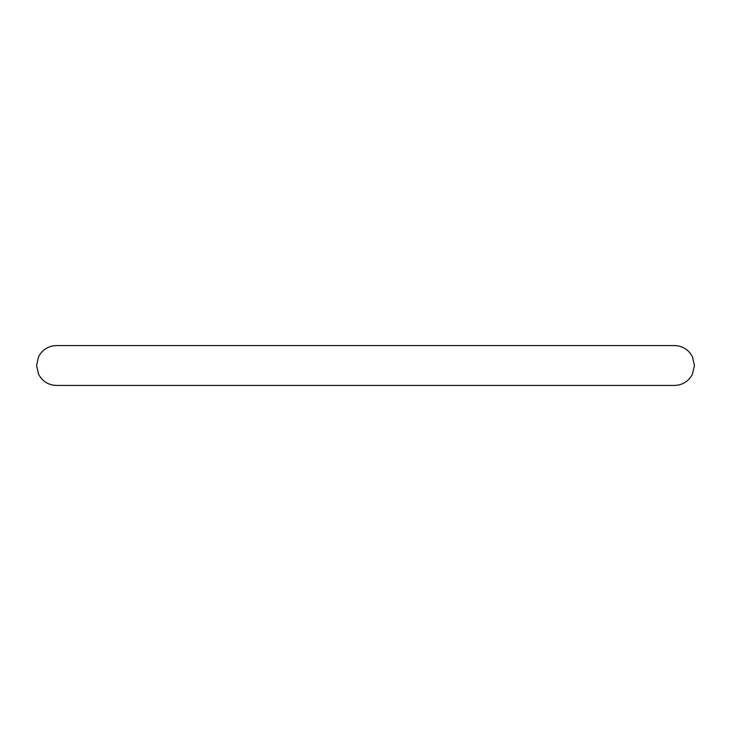 <?xml version="1.0" encoding="UTF-8"?>
<svg xmlns="http://www.w3.org/2000/svg" width="731" height="731" viewBox="0 0 731 731"><rect width="100%" height="100%" fill="white"/><g stroke="black" fill="none" stroke-linecap="round" stroke-linejoin="round"><path stroke-width="1.1" d="M56.488 345.562L365.5 345.562L56.488 345.562C48.392 345.882 42.425 349.601 38.579 356.728L36.55 365.5L38.579 374.272C42.425 381.399 48.392 385.118 56.488 385.438L365.5 385.438L56.488 385.438M365.5 385.438L674.512 385.438C682.608 385.118 688.575 381.399 692.421 374.272L694.45 365.5L692.421 356.728C688.575 349.601 682.608 345.882 674.512 345.562L365.5 345.562"/></g></svg>
